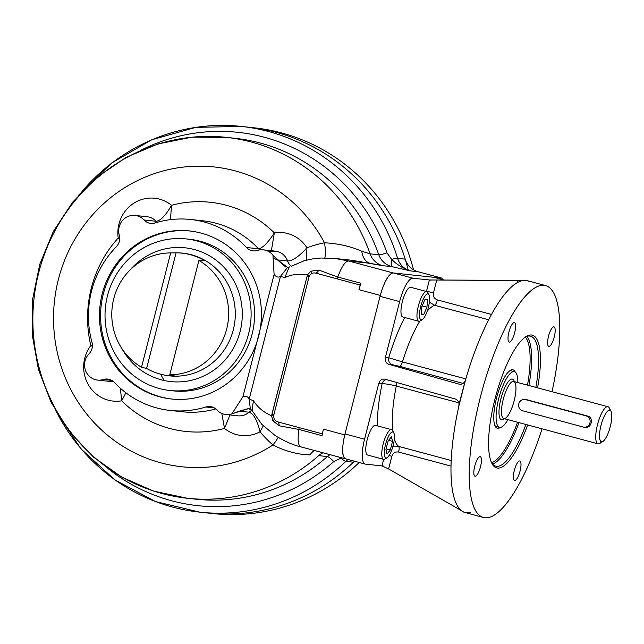 <?xml version="1.0" encoding="UTF-8"?>
<svg xmlns="http://www.w3.org/2000/svg" width="644" height="644" viewBox="0 0 644 644"><rect width="100%" height="100%" fill="white"/><g stroke="black" fill="none" stroke-linecap="round" stroke-linejoin="round"><path stroke-width="0.97" d="M609.683 410.188A16.325 4.637 105 0 0 599.596 433.46A16.325 4.637 105 0 0 607.678 434.33A16.325 4.637 105 0 0 609.683 410.188A16.325 4.637 105 0 0 600.514 427.519A16.325 4.637 105 0 0 602.937 441.406A16.325 4.637 105 0 0 610.134 427.197A16.325 4.637 105 0 0 611.019 411.291A16.325 4.637 105 0 0 609.683 410.188M507.858 419.638A28.811 8.187 -75 0 1 499.478 427.326A28.811 8.187 -75 0 1 499.036 397.38A28.811 8.187 -75 0 1 514.411 371.677A28.811 8.187 -75 0 1 517.816 382.536A28.811 8.187 -75 0 0 506.836 377.996A28.811 8.187 -75 0 0 496.081 418.069A28.811 8.187 -75 0 0 507.858 419.638M504.381 418.705A21.131 6.005 -75 0 1 501.145 397.952A21.131 6.005 -75 0 1 514.339 381.602A21.131 6.005 -75 0 0 501.145 397.952A21.131 6.005 -75 0 0 504.381 418.705M598.01 443.829L503.721 418.528A19.207 5.458 -75 0 1 503.455 398.564A19.207 5.458 -75 0 1 513.703 381.433A19.207 5.458 -75 0 1 514.21 400.576A19.207 5.458 -75 0 1 503.745 418.536A19.207 5.458 -75 0 1 503.455 398.564A19.207 5.458 -75 0 1 513.703 381.433L607.96 406.726A19.207 5.458 105 0 0 597.495 424.686A19.207 5.458 105 0 0 598.01 443.829A19.207 5.458 105 0 0 601.536 441.784M609.997 410.26A19.207 5.458 105 0 0 607.96 406.726M523.91 399.465L526.253 399.57L587.61 416.032C594.299 417.497 591.297 429.347 584.768 427.189M611.019 411.291L609.305 407.982A19.207 5.458 105 0 0 607.727 406.686A19.207 5.458 105 0 0 597.495 424.686A19.207 5.458 105 0 0 599.797 443.41L602.937 441.406M583.198 427.02A5.764 5.522 -83.8 0 0 589.952 422.875A5.764 5.522 -83.8 0 0 586.04 415.863L525.568 399.634A5.764 5.522 -83.8 0 0 518.814 403.78A5.764 5.522 -83.8 0 0 522.727 410.792L583.198 427.02A5.764 5.522 -83.8 0 0 590.049 422.456A5.764 5.522 -83.8 0 0 586.04 415.863L525.568 399.634A5.764 5.522 -83.8 0 0 518.726 404.199A5.764 5.522 -83.8 0 0 522.727 410.792L583.198 427.02M524.804 280.365L528.032 280.897L522.163 280.551L524.804 280.365L475.707 280.285L522.163 280.551L517.945 280.406L517.39 282.587L517.945 280.406L429.387 279.971L426.513 291.233L429.387 279.971L431.029 280.148L412.925 278.2A24.971 7.1 105 0 0 399.626 301.601L385.41 357.388L388.726 357.742L385.41 357.388C384.862 360.914 386.03 363.232 388.904 364.351L399.65 366.364L463.076 383.389L399.65 366.364A5.764 1.634 -75 0 0 402.452 361.904L388.726 357.742A85.467 24.287 105 0 1 404.722 317.5A85.467 24.287 105 0 0 388.726 357.742A5.764 5.522 96.2 0 0 392.639 364.754L399.65 366.364A5.764 1.634 -75 0 0 402.452 361.904L388.726 357.742A5.764 5.522 96.2 0 0 392.639 364.754L388.904 364.351C386.03 363.232 384.862 360.914 385.41 357.388L399.626 301.601L380.065 296.353L344.991 433.951A24.971 7.1 105 0 0 345.651 458.834L365.212 464.091A24.971 7.1 105 0 0 365.526 464.147L381.989 465.918L388.606 468.945L391.834 456.274C393.001 452.941 395.263 451.533 398.612 452.048L450.993 466.103L398.612 452.048A5.764 1.634 -75 0 0 398.644 446.405L392.896 446.461L398.644 446.405A5.764 1.634 -75 0 1 398.612 452.048C395.263 451.533 393.001 452.941 391.834 456.274L389.04 455.558L391.834 456.274L388.606 468.945L381.989 465.918L383.663 459.349L381.989 465.918L383.631 466.095L365.526 464.147A24.971 7.1 105 0 1 364.552 439.2A24.971 7.1 105 0 0 365.212 464.091M426.513 291.233A85.467 24.287 105 0 0 426.07 291.41A85.467 24.287 105 0 1 426.513 291.233L433.493 292.843L436.729 280.164L433.493 292.843C432.929 296.345 434.225 298.703 437.389 299.927C434.225 298.703 432.929 296.345 433.493 292.843L426.513 291.233M525.303 337.094A66.123 18.789 -75 0 1 527.508 385.136A66.123 18.789 -75 0 0 525.303 337.094M517.551 422.239A66.123 18.789 -75 0 1 491.589 462.714A66.123 18.789 -75 0 0 517.551 422.239M526.824 336.426A67.274 19.119 -75 0 1 528.909 385.514A67.274 19.119 -75 0 0 526.824 336.426M518.951 422.609A67.274 19.119 -75 0 1 492.579 464.058A67.274 19.119 -75 0 0 518.951 422.609M529.771 336.047A67.274 19.119 -75 0 1 535.848 387.374A67.274 19.119 -75 0 0 530.608 336.2A67.274 19.119 -75 0 0 529.771 336.047A67.274 19.119 -75 0 0 525.126 337.19A67.274 19.119 -75 0 1 529.771 336.047M525.89 424.476A67.274 19.119 -75 0 1 491.485 462.545A67.274 19.119 -75 0 0 495.735 466.143A67.274 19.119 -75 0 0 525.89 424.476M531.461 335.009A68.715 19.529 -75 0 1 537.587 387.841A68.715 19.529 -75 0 0 531.461 335.009A68.715 19.529 -75 0 0 525.923 336.651L525.923 336.651A68.715 19.529 -75 0 0 495.647 396.471A68.715 19.529 -75 0 0 491.903 463.414A68.715 19.529 -75 0 0 527.637 424.943A68.715 19.529 -75 0 1 493.698 466.014A68.715 19.529 -75 0 1 496.838 392.18A68.715 19.529 -75 0 1 531.461 335.009M498.07 426.368A28.811 8.187 -75 0 1 494.809 425.346M509.38 371.057A28.811 8.187 -75 0 1 510.942 370.775M512.632 369.737A30.252 8.597 -75 0 1 515.272 372.111A30.252 8.597 -75 0 0 512.632 369.737A30.252 8.597 -75 0 0 510.193 370.461A30.252 8.597 -75 0 0 496.862 396.801A30.252 8.597 -75 0 0 495.22 426.272A30.252 8.597 -75 0 0 500.436 427.391A30.252 8.597 -75 0 1 495.55 402.275A30.252 8.597 -75 0 1 512.632 369.737M475.707 280.285L429.387 279.971L412.925 278.2A24.971 7.1 105 0 0 399.626 301.601L380.065 296.353A24.971 7.1 105 0 1 393.355 272.951L412.925 278.2L393.355 272.951L433.967 277.322A24.971 7.1 105 0 1 434.273 277.387L444.738 280.188M384.371 379.083L385.112 379.227C382.077 378.688 379.968 380.089 378.769 383.422L364.552 439.2L344.991 433.951L364.552 439.2L378.769 383.422L382.093 383.776C384.846 383.607 389.58 384.363 396.293 386.054A73.947 21.019 105 0 0 392.776 430.957A73.947 21.019 105 0 1 396.293 386.054L458.794 402.822L396.293 386.054A5.764 1.634 -75 0 0 396.559 382.456A5.764 1.634 -75 0 1 396.293 386.054C389.58 384.363 384.846 383.607 382.093 383.776A5.764 5.522 96.2 0 1 386.336 379.574A5.764 5.522 96.2 0 0 382.093 383.776A85.467 24.287 105 0 0 377.263 425.813A85.467 24.287 105 0 1 382.093 383.776L378.769 383.422C379.968 380.089 382.077 378.688 385.112 379.227L455.236 398.998C457.481 399.763 458.737 401.502 459.003 404.223L458.874 405.986A120.042 34.116 105 0 0 462.996 511.714L464.517 512.383L463.197 511.875M444.642 280.188L433.967 277.322L444.642 280.188M514.709 480.488A10.087 2.866 105 0 0 520.022 471.247A10.087 2.866 105 0 0 519.813 460.983A10.087 2.866 105 0 0 514.435 469.983A10.087 2.866 105 0 0 514.588 480.464A10.087 2.866 105 0 0 514.709 480.488A10.087 2.866 105 0 0 520.94 466.111A10.087 2.866 105 0 0 515.949 465.572A10.087 2.866 105 0 0 514.709 480.488M474.741 466.143A10.087 2.866 105 0 0 475.006 476.198A10.087 2.866 105 0 0 475.135 476.222A10.087 2.866 105 0 0 480.448 466.981A10.087 2.866 105 0 0 480.239 456.717A10.087 2.866 105 0 0 474.741 466.143A10.087 2.866 105 0 0 476.906 475.063A10.087 2.866 105 0 0 481.221 458.158A10.087 2.866 105 0 0 474.741 466.143M514.298 322.58A10.087 2.866 105 0 0 508.985 331.813A10.087 2.866 105 0 0 509.195 342.085A10.087 2.866 105 0 0 509.315 342.101A10.087 2.866 105 0 0 514.628 332.868A10.087 2.866 105 0 0 514.419 322.604A10.087 2.866 105 0 0 514.298 322.58A10.087 2.866 105 0 0 508.068 336.957A10.087 2.866 105 0 0 513.059 337.488A10.087 2.866 105 0 0 514.298 322.58M554.267 336.917A10.087 2.866 105 0 0 554.001 326.87A10.087 2.866 105 0 0 548.616 335.87A10.087 2.866 105 0 0 548.769 346.351A10.087 2.866 105 0 0 548.897 346.367A10.087 2.866 105 0 0 554.267 336.917A10.087 2.866 105 0 0 552.101 327.997A10.087 2.866 105 0 0 547.786 344.91A10.087 2.866 105 0 0 554.267 336.917M459.542 509.533L388.606 468.945L459.542 509.533L459.671 509.026L459.542 509.533L461.265 510.547L459.542 509.533M491.517 314.449L437.389 299.927A5.764 1.634 -75 0 1 434.62 305.28A73.947 21.019 105 0 0 427.302 310.915A73.947 21.019 105 0 1 434.62 305.28L488.691 319.786L434.62 305.28L429.379 302.092L434.62 305.28A5.764 1.634 -75 0 0 437.389 299.927L491.517 314.449M459.027 384.122L388.904 364.351L459.027 384.122C461.337 384.645 463.253 383.792 464.775 381.562C463.253 383.792 461.337 384.645 459.027 384.122L459.768 384.267M394.321 438.902A73.947 21.019 105 0 0 398.644 446.405L451.178 460.5L398.644 446.405A73.947 21.019 105 0 1 394.321 438.902M419.84 321.139A73.947 21.019 105 0 0 402.452 361.904L465.813 378.905L402.452 361.904A73.947 21.019 105 0 1 419.84 321.139M484.884 517.752A120.042 34.116 105 0 0 542.055 428.815A120.042 34.116 105 0 1 484.884 517.752A120.042 34.116 105 0 1 479.088 402.347A120.042 34.116 105 0 1 541.379 285.381A120.042 34.116 105 0 1 552.005 391.713A120.042 34.116 105 0 0 545.621 285.59A120.042 34.116 105 0 0 481.551 392.687A120.042 34.116 105 0 0 483.386 517.47A120.042 34.116 105 0 0 484.884 517.752M522.163 280.551L521.865 280.744A120.042 34.116 105 0 0 465.507 379.952L458.874 405.986A120.042 34.116 105 0 0 462.996 511.714M528.032 280.897L528.845 281.267M483.386 517.47L464.517 512.383L470.675 512.544M521.865 280.744A120.042 34.116 105 0 0 465.507 379.952L459.003 404.223C458.737 401.502 457.481 399.763 455.236 398.998L385.112 379.227M250.258 408.98L252.223 410.59L248.495 408.57L239.31 411.17L249.019 412.216A15.367 14.715 -83.8 0 1 237.918 415.815A15.367 14.715 -83.8 0 0 249.019 412.216C253.511 413.569 257.181 420.097 260.039 431.802L263.243 425.837L260.039 431.802A115.236 110.382 -83.8 0 0 272.951 444.988A19.207 4.605 130.8 0 0 278.168 437.421A19.207 4.605 130.8 0 1 272.951 444.988A150.768 144.409 -83.8 0 1 73.472 394.458A150.768 144.409 -83.8 0 1 126.449 186.639A150.768 144.409 -83.8 0 1 324.487 242.788A115.236 110.382 -83.8 0 0 306.938 247.803A34.575 33.118 -83.8 0 0 274.344 232.895A115.236 110.382 -83.8 0 0 171.521 205.299A34.575 33.118 -83.8 0 0 134.363 202.86A34.575 33.118 -83.8 0 0 118.206 238.014A115.236 110.382 -83.8 0 0 90.804 345.522A34.575 33.118 -83.8 0 0 88.115 384.299A34.575 33.118 -83.8 0 0 121.684 400.834A115.236 110.382 -83.8 0 0 224.506 428.429A34.575 33.118 -83.8 0 0 260.039 431.802A115.236 110.382 -83.8 0 0 272.951 444.988C285.348 451.267 297.665 454.575 309.901 454.897A19.207 12.558 102.2 0 1 314.522 450.526A19.207 12.558 102.2 0 0 309.901 454.897C297.665 454.575 285.348 451.267 272.951 444.988A150.768 144.409 -83.8 0 1 73.472 394.458A150.768 144.409 -83.8 0 1 126.449 186.639A150.768 144.409 -83.8 0 1 324.487 242.788C338.333 243.521 350.771 246.346 361.799 251.281L370.115 253.849A181.503 173.848 -83.8 0 0 226.245 137.349A181.503 173.848 -83.8 0 0 33.947 299.17A181.503 173.848 -83.8 0 0 187.34 498.263A181.503 173.848 -83.8 0 0 318.683 455.63A19.207 18.394 96.2 0 1 322.95 452.788A19.207 18.394 96.2 0 0 318.683 455.63L327.361 456.564A9.604 1.9 -131.5 0 1 333.777 461.579A187.742 179.829 96.2 0 1 106.936 467.681A187.742 179.829 96.2 0 0 333.777 461.579L340.918 458.142L333.777 461.579A9.604 1.9 -131.5 0 0 327.361 456.564L329.937 454.664L327.361 456.564L318.683 455.63A181.503 173.848 -83.8 0 1 187.34 498.263L196.018 499.205A181.503 173.848 -83.8 0 0 327.361 456.564A181.503 173.848 -83.8 0 1 196.018 499.205M322.032 435.658L298.913 429.451L279.158 425.764L272.758 420.701L271.623 415.815L307.027 276.493L307.566 274.827L310.875 271.164A5.764 1.481 -126.8 0 1 311.551 273.7A5.764 1.481 -126.8 0 0 310.875 271.164L318.836 270.094L337.754 277.041L337.021 278.844L360.141 285.042L358.958 289.695L360.882 283.247L337.754 277.041L337.021 278.844L360.141 285.042L358.958 289.695L360.882 283.247A5.764 1.634 -75 0 1 360.141 285.042A5.764 1.634 -75 0 0 360.882 283.247L337.754 277.041L318.836 270.094A5.764 2.995 110.2 0 1 315.681 273.112L337.021 278.844L315.681 273.112A5.764 2.995 110.2 0 0 318.836 270.094L310.875 271.164L307.566 274.827C298.937 273.523 291.346 274.457 284.793 277.62L280.478 276.389C278.466 277.749 276.34 277.121 274.103 274.497L272.959 255.153L277.524 259.91L287.586 267.373L280.478 276.389C278.466 277.749 276.34 277.121 274.103 274.497L260.144 329.277A84.509 80.943 -83.8 0 0 201.306 233.152A84.509 80.943 -83.8 0 0 189.513 230.946A84.509 80.943 -83.8 0 0 99.973 306.294A84.509 80.943 -83.8 0 0 171.393 398.99A84.509 80.943 -83.8 0 0 256.763 342.528A84.509 80.943 -83.8 0 0 260.144 329.277L242.957 396.68C246.153 395.923 248.23 396.736 249.196 399.119L280.478 276.389L284.793 277.62L289.164 267.139L284.793 277.62C291.346 274.457 298.937 273.523 307.566 274.827L309.265 276.437L307.566 274.827L307.027 276.493L308.959 277.105L307.027 276.493L271.953 414.092L273.885 414.704L271.953 414.092L271.623 415.815L273.764 415.734L271.623 415.815C263.565 412.289 257.495 407.241 253.43 400.673C257.495 407.241 263.565 412.289 271.623 415.815L272.758 420.701A5.764 1.111 -23.9 0 0 274.433 419.276A5.764 1.111 -23.9 0 1 272.758 420.701L279.158 425.764A5.764 3.027 -78.6 0 0 277.757 421.868A5.764 5.522 96.2 0 1 273.845 414.865L308.919 277.258A5.764 5.522 96.2 0 1 315.681 273.112A5.764 5.522 96.2 0 0 308.919 277.258L273.845 414.865A5.764 5.522 96.2 0 0 277.757 421.868A5.764 3.027 -78.6 0 1 279.158 425.764L298.913 429.451L299.106 427.6L277.757 421.868L299.106 427.6L298.913 429.451L322.032 435.658A5.764 1.634 -75 0 0 322.225 433.806L299.106 427.6L322.225 433.806A5.764 1.634 -75 0 1 322.032 435.658L323.409 429.154L322.032 435.658M252.343 410.993L250.363 409.101L249.196 399.119L253.43 400.673L252.013 410.486L253.43 400.673L249.196 399.119L280.478 276.389L287.578 267.373L289.647 266.898M301.223 446.936C298.156 446.171 297.391 440.343 298.913 429.451C297.391 440.343 298.156 446.171 301.223 446.936M345.683 458.866C341.924 456.942 341.618 448.949 344.749 434.885L380.298 295.419C384.307 281.452 388.565 273.95 393.082 272.919L442.195 278.216L393.082 272.919L348.621 260.989L369.793 263.267L382.657 265.674L391.971 266.672C385.555 264.901 381.159 260.941 378.793 254.783A9.604 1.232 160.6 0 0 386.98 252.859A187.742 179.829 96.2 0 0 141.165 150.1A187.742 179.829 96.2 0 1 386.98 252.859L391.649 259.379C396.929 264.668 403.176 268.508 410.397 270.899L392.067 266.697A9.604 2.335 103.7 0 1 391.649 259.379C396.929 264.668 403.176 268.508 410.397 270.899L391.971 266.672L382.657 265.674A19.207 18.394 96.2 0 1 370.115 253.849A19.207 18.394 96.2 0 0 382.657 265.674L351.543 260.24L334.961 258.453L348.621 260.989L393.082 272.919C388.565 273.95 384.307 281.452 380.298 295.419L344.749 434.885L323.409 429.154L344.749 434.885C341.618 448.949 341.924 456.942 345.683 458.866L300.925 446.88C293.616 445.27 285.034 441.494 275.165 435.553L261.883 424.42L252.013 410.486M348.621 260.989C345.345 261.062 341.723 266.415 337.754 277.041C341.723 266.415 345.345 261.062 348.621 260.989L369.793 263.267A19.207 12.558 102.2 0 1 361.799 251.281L370.115 253.849A181.503 173.848 -83.8 0 0 226.245 137.349L191.783 137.172L157.925 143.966L125.983 157.466L97.188 177.116L72.643 202.144L53.267 231.582L39.767 264.298L32.659 299.041L32.2 334.502L38.415 369.342L51.077 402.234L69.729 431.923L93.67 457.256L121.998 477.252L153.634 491.106L187.34 498.263M380.298 295.419L358.958 289.695L380.298 295.419M190.061 231.011A84.509 80.943 -83.8 0 0 101.076 306.415A84.509 80.943 -83.8 0 0 171.94 399.047A84.509 80.943 -83.8 0 1 101.076 306.415A84.509 80.943 -83.8 0 1 190.061 231.011M341.087 457.659A9.604 2.294 -76.3 0 0 340.918 458.142L340.982 458.142A9.604 1.819 46.2 0 0 345.86 461.37A19.207 18.394 -83.8 0 1 348.138 459.502A19.207 18.394 -83.8 0 0 345.86 461.37A193.989 185.802 -83.8 0 1 199.817 512.165A193.989 185.802 -83.8 0 0 345.86 461.37A9.604 1.819 46.2 0 1 340.982 458.142A9.604 2.335 -76.3 0 1 341.143 457.675M378.793 254.783A181.503 173.848 -83.8 0 0 234.923 138.291A181.503 173.848 -83.8 0 1 378.793 254.783A9.604 1.232 160.6 0 0 386.98 252.859L391.592 259.347A9.604 2.294 103.7 0 0 391.971 266.672C385.555 264.901 381.159 260.941 378.793 254.783L370.115 253.849L378.793 254.783M78.206 195.567L111.645 163.021L151.63 139.812L195.768 127.367L241.403 126.433A193.989 185.802 -83.8 0 1 397.614 258.341A19.207 18.394 -83.8 0 0 410.397 270.899L417.98 271.712A19.207 18.394 96.2 0 1 405.197 259.154L397.614 258.341A19.207 18.394 -83.8 0 0 410.397 270.899L417.98 271.712A19.207 18.394 96.2 0 1 405.197 259.154L397.614 258.341A9.604 1.135 -17.2 0 0 391.649 259.379A9.604 1.135 -17.2 0 1 397.614 258.341A193.989 185.802 -83.8 0 0 241.403 126.433A193.989 185.802 -83.8 0 0 81.957 191.477M291.241 266.278L304.161 260.74L312.59 258.896L321.018 258.027L334.944 258.453M289.365 267.027L287.578 267.373M248.737 408.602L231.872 413.859L242.957 396.68C246.153 395.923 248.23 396.736 249.196 399.119L250.363 409.101M237.918 415.815L225.851 414.511A15.367 14.715 96.2 0 0 231.872 413.859L242.957 396.68L256.763 342.528A84.509 80.943 -83.8 0 1 121.74 373.705A84.509 80.943 -83.8 0 1 157.281 234.255A84.509 80.943 -83.8 0 1 260.144 329.277L274.103 274.497L272.959 255.153A15.367 14.715 96.2 0 0 257.536 250.427A11.528 11.037 96.2 0 1 246.507 247.505A96.037 91.979 96.2 0 0 155.051 222.961A11.528 11.037 96.2 0 1 144.031 219.966A15.367 14.715 96.2 0 0 126.031 217.487A15.367 14.715 96.2 0 0 119.277 235.157A11.528 11.037 96.2 0 1 116.371 246.692A96.037 91.979 96.2 0 0 91.995 342.31A11.528 11.037 96.2 0 1 89.033 353.83A15.367 14.715 96.2 0 0 86.489 372.626A15.367 14.715 96.2 0 0 103.37 379.509A11.528 11.037 96.2 0 1 114.399 382.439A96.037 91.979 96.2 0 0 205.855 406.984A11.528 11.037 96.2 0 1 216.875 409.97A15.367 14.715 96.2 0 0 231.872 413.859L239.31 411.17L249.019 412.216A11.528 11.037 96.2 0 1 251.764 410.437A11.528 11.037 96.2 0 0 249.019 412.216C253.511 413.569 257.181 420.097 260.039 431.802A34.575 33.118 -83.8 0 1 224.506 428.429L229.964 414.953L224.506 428.429L221.826 413.464L224.506 428.429A115.236 110.382 -83.8 0 1 121.684 400.834L125.91 392.8L121.684 400.834L120.356 388.235L121.684 400.834A34.575 33.118 -83.8 0 1 88.115 384.299A34.575 33.118 -83.8 0 1 90.804 345.522L92.398 346.383L90.804 345.522L92.43 345.417L90.804 345.522A115.236 110.382 -83.8 0 1 118.206 238.014L119.712 239.021L118.206 238.014L119.72 238.063L118.206 238.014A34.575 33.118 -83.8 0 1 134.363 202.86A34.575 33.118 -83.8 0 1 171.521 205.299C165.629 215.571 160.485 220.9 156.106 221.27A15.367 14.715 -83.8 0 0 147.13 216.73L135.055 215.426A15.367 14.715 96.2 0 1 144.031 219.966L156.106 221.27C160.485 220.9 165.629 215.571 171.521 205.299L170.475 219.644L171.521 205.299A115.236 110.382 -83.8 0 1 274.344 232.895C267.88 242.844 262.623 248.149 258.582 248.801A96.037 91.979 -83.8 0 0 202.82 220.795L190.745 219.491A96.037 91.979 96.2 0 1 246.507 247.505L258.582 248.801C262.623 248.149 267.88 242.844 274.344 232.895L271.374 250.717L274.344 232.895A34.575 33.118 -83.8 0 1 306.938 247.803C298.84 256.658 292.384 261.053 287.57 260.989A15.367 14.715 -83.8 0 0 275.399 251.152A15.367 14.715 -83.8 0 0 269.611 251.732M182.228 411.749A96.037 91.979 -83.8 0 0 215.756 408.924A96.037 91.979 -83.8 0 1 182.228 411.749L170.161 410.445A96.037 91.979 96.2 0 1 114.399 382.439A11.528 11.037 96.2 0 0 107.709 379.075L107.709 379.075A11.528 11.037 96.2 0 0 103.37 379.509L111.855 380.427L103.37 379.509A15.367 14.715 96.2 0 1 97.582 380.089A15.367 14.715 96.2 0 1 85.282 369.865A15.367 14.715 96.2 0 1 89.033 353.83A11.528 11.037 96.2 0 0 91.995 342.31A96.037 91.979 96.2 0 1 116.371 246.692A11.528 11.037 96.2 0 0 119.277 235.157A15.367 14.715 96.2 0 1 135.055 215.426M109.657 381.393A15.367 14.715 -83.8 0 0 113.191 381.329A15.367 14.715 -83.8 0 1 109.657 381.393L97.582 380.089M190.745 219.491A96.037 91.979 96.2 0 0 155.051 222.961A11.528 11.037 96.2 0 1 150.768 223.371A11.528 11.037 96.2 0 1 144.031 219.966L156.106 221.27A11.528 11.037 96.2 0 0 157.225 222.317A11.528 11.037 96.2 0 1 156.106 221.27A15.367 14.715 -83.8 0 0 147.13 216.73M285.711 267.01L277.524 259.91L287.57 260.989A11.528 11.037 96.2 0 0 291.112 266.036A11.528 11.037 96.2 0 1 287.57 260.989A15.367 14.715 -83.8 0 0 275.399 251.152L263.324 249.848A15.367 14.715 96.2 0 0 257.536 250.427A11.528 11.037 96.2 0 1 253.197 250.862A11.528 11.037 96.2 0 1 246.507 247.505L258.582 248.801A11.528 11.037 96.2 0 0 259.79 249.912A11.528 11.037 96.2 0 1 258.582 248.801A96.037 91.979 -83.8 0 0 202.82 220.795M277.524 259.91L287.57 260.989C292.384 261.053 298.84 256.658 306.938 247.803L306.246 260.184L306.938 247.803A115.236 110.382 -83.8 0 1 324.487 242.788C338.333 243.521 350.771 246.346 361.799 251.281A19.207 12.558 102.2 0 0 369.793 263.267L351.535 260.24M353.443 462.191A19.207 18.394 96.2 0 1 354.538 461.225A19.207 18.394 96.2 0 0 353.443 462.191L345.86 461.37L353.443 462.191A193.989 185.802 -83.8 0 1 207.4 512.986A193.989 185.802 96.2 0 0 354.466 461.201A193.989 185.802 96.2 0 1 203.609 512.535A193.989 185.802 -83.8 0 0 353.443 462.191M324.809 257.922A19.207 5.289 78.9 0 0 324.487 242.788A19.207 5.289 78.9 0 1 324.809 257.922M442.195 278.216L441.889 279.424L442.195 278.216L417.98 271.712L442.195 278.216M263.324 249.848A15.367 14.715 96.2 0 1 272.959 255.153M225.851 414.511A15.367 14.715 96.2 0 1 216.875 409.97A11.528 11.037 96.2 0 0 210.137 406.565A11.528 11.037 96.2 0 0 205.855 406.984L214.235 407.885L205.855 406.984A96.037 91.979 96.2 0 1 170.161 410.445M57.904 414.631A193.989 185.802 -83.8 0 0 199.817 512.165L212.89 513.574A193.989 185.802 96.2 0 0 359.239 462.481A193.989 185.802 96.2 0 1 210.145 513.26M405.197 259.154A193.989 185.802 -83.8 0 0 248.987 127.246A193.989 185.802 96.2 0 1 276.067 132.31A193.989 185.802 96.2 0 1 408.256 270.174A193.989 185.802 96.2 0 0 276.067 132.31A193.989 185.802 96.2 0 0 245.195 126.876A193.989 185.802 -83.8 0 1 405.197 259.154M251.732 127.568A193.989 185.802 96.2 0 1 281.549 132.905A193.989 185.802 96.2 0 1 413.504 269.828A193.989 185.802 96.2 0 0 281.549 132.905A193.989 185.802 96.2 0 0 254.477 127.842L241.403 126.433M273.177 258.365A67.226 64.384 96.2 0 1 277.427 259.798A67.226 64.384 96.2 0 0 273.177 258.365M164.292 380.556A105.64 101.18 96.2 0 1 160.622 374.188M428.292 294.034A15.367 4.363 105 0 0 426.739 291.587A15.367 4.363 105 0 0 418.367 305.956A15.367 4.363 105 0 0 418.777 321.267A15.367 4.363 105 0 0 421.345 319.931M426.739 291.587L410.735 287.296A15.367 4.363 105 0 0 402.532 301.006A15.367 4.363 105 0 0 402.766 316.977L418.777 321.267M423.776 314.465L421.24 314.192L421.868 306.616L425.032 299.315L427.568 299.589L426.932 307.164L423.776 314.465L421.24 314.192L421.868 306.616L425.032 299.315L427.568 299.589L426.932 307.164L423.776 314.465L421.273 313.797L423.776 314.465M422.182 305.892L426.932 307.164L422.182 305.892M428.96 294.799L427.809 292.593A15.367 4.363 105 0 0 418.367 305.956A15.367 4.363 105 0 0 420.202 320.937L422.303 319.601A13.444 3.824 105 0 0 428.228 307.896A13.444 3.824 105 0 0 428.96 294.799A13.444 3.824 105 0 0 420.693 306.496A13.444 3.824 105 0 0 422.303 319.601M420.693 306.496A13.444 3.824 105 0 0 423.583 318.386A13.444 3.824 105 0 0 429.331 295.846A13.444 3.824 105 0 0 420.693 306.496M393.106 432.092A15.367 4.363 105 0 0 391.552 429.653A15.367 4.363 105 0 0 391.359 429.612A15.367 4.363 105 0 0 383.261 443.684A15.367 4.363 105 0 0 383.583 459.333A15.367 4.363 105 0 0 383.776 459.365A15.367 4.363 105 0 0 386.15 457.989M391.552 429.653L375.541 425.354A15.367 4.363 105 0 0 375.347 425.322A15.367 4.363 105 0 0 367.257 439.393A15.367 4.363 105 0 0 367.579 455.034L383.583 459.333M392.518 441.365L390.328 449.955L387.036 454.012L385.941 449.48L388.131 440.89L391.415 436.833L392.518 441.365L390.328 449.955L387.036 454.012L385.941 449.48L388.131 440.89L391.415 436.833L392.518 441.365L388.598 440.311L392.518 441.365M386.11 448.82L390.328 449.955L386.11 448.82M393.766 432.857L392.623 430.651A15.367 4.363 105 0 0 383.896 441.47A15.367 4.363 105 0 0 383.776 459.365A15.367 4.363 105 0 0 385.015 458.995L387.108 457.659A13.444 3.824 105 0 0 393.033 445.954A13.444 3.824 105 0 0 393.766 432.857A13.444 3.824 105 0 0 386.134 442.323A13.444 3.824 105 0 0 386.03 457.981A13.444 3.824 105 0 0 387.108 457.659M386.03 457.981A13.444 3.824 105 0 0 394.329 438.814A13.444 3.824 105 0 0 387.68 438.097A13.444 3.824 105 0 0 386.03 457.981M170.676 252.915A60.979 58.411 -83.8 0 0 113.755 298.711A60.979 58.411 -83.8 0 0 141.535 367.241L170.676 252.915A60.979 58.411 -83.8 0 0 169.952 252.923A60.979 58.411 -83.8 0 0 113.658 299.074A60.979 58.411 -83.8 0 0 141.535 367.241L146.599 368.44A61.623 59.023 -83.8 0 0 162.055 374.542A61.623 59.023 -83.8 0 0 174.83 376.024L169.766 374.816A60.979 58.411 -83.8 0 0 226.688 329.02A60.979 58.411 -83.8 0 0 198.907 260.49L204.293 260.418A61.623 59.023 -83.8 0 0 176.062 252.842L146.599 368.44L141.535 367.241L170.676 252.915L176.062 252.842L146.599 368.44A61.623 59.023 -83.8 0 0 174.83 376.024L169.766 374.816A60.979 58.411 -83.8 0 0 226.688 329.02A60.979 58.411 -83.8 0 0 198.907 260.49L169.766 374.816L198.907 260.49L204.293 260.418A61.623 59.023 -83.8 0 0 176.062 252.842L170.676 252.915M233.313 329.841A61.711 59.103 96.2 0 1 162.755 374.703A61.711 59.103 96.2 0 0 233.313 329.841A61.711 59.103 96.2 0 0 175.901 252.834A61.711 59.103 96.2 0 1 233.313 329.841M240.132 331.402A67.274 64.432 96.2 0 1 186.092 381.296A67.274 64.432 96.2 0 1 121.805 348.46A67.274 64.432 96.2 0 0 186.092 381.296A67.274 64.432 96.2 0 0 240.132 331.402A67.274 64.432 96.2 0 0 208.801 255.41A67.274 64.432 96.2 0 0 130.289 269.747A67.274 64.432 96.2 0 1 208.801 255.41A67.274 64.432 96.2 0 1 240.132 331.402M248.648 333.656A76.225 73.014 -83.8 0 0 196.879 240.912A76.225 73.014 -83.8 0 0 107.484 295.773A76.225 73.014 -83.8 0 0 159.253 388.509A76.225 73.014 -83.8 0 0 248.648 333.656M107.484 295.773A76.225 73.014 -83.8 0 0 169.895 390.497A76.225 73.014 -83.8 0 0 250.653 322.539A76.225 73.014 -83.8 0 0 186.237 238.924A76.225 73.014 -83.8 0 0 107.484 295.773M169.895 390.497L173.381 390.876A76.225 73.014 -83.8 0 0 254.138 322.918A76.225 73.014 -83.8 0 0 189.722 239.302L186.237 238.924M496.363 426.497L499.478 427.326M511.296 370.847L514.411 371.677M587.296 427.527L584.003 427.173M526.744 399.699L524.771 399.481M545.621 285.59L527.388 280.704M55.11 409.834L80.838 448.763L114.954 479.957L155.421 501.523L199.817 512.165M287.651 267.357L287.176 267.341M250.419 409.157L248.495 408.57M275.399 251.152L270.222 251.675M226.245 137.349L234.923 138.291M162.055 374.542L162.755 374.703M169.952 252.923L175.764 252.834"/></g></svg>
